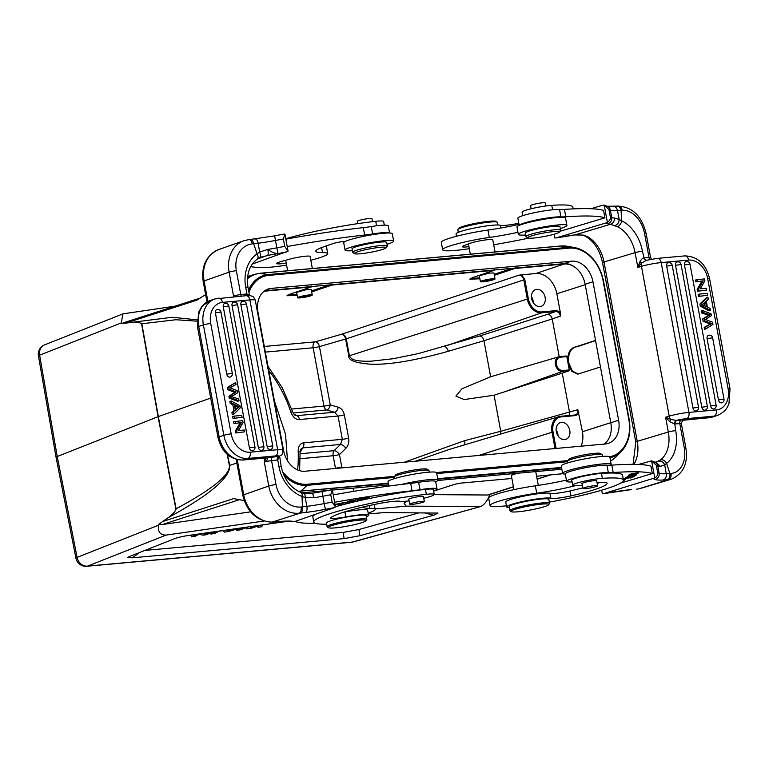 <?xml version="1.0" encoding="UTF-8"?>
<svg xmlns="http://www.w3.org/2000/svg" width="769" height="769" viewBox="0 0 769 769"><rect width="100%" height="100%" fill="white"/><g stroke="black" fill="none" stroke-linecap="round" stroke-linejoin="round"><path stroke-width="1.15" d="M559.861 231.334L604.934 217.819L603.559 210.427A151.262 16.601 169.5 0 0 564.427 209.389A25.214 2.768 -10.5 0 1 559.553 209.476A22.186 2.432 169.5 0 0 554.882 209.581A22.186 2.432 169.5 0 0 530.985 213.455A22.186 2.432 169.5 0 0 517.873 218.175L519.21 225.384M519.017 224.375A45.381 4.979 -10.5 0 1 487.95 230.075A35.297 3.874 169.5 0 0 441.291 242.389L442.656 249.781A35.297 3.874 -10.5 0 1 489.324 237.467A45.381 4.979 169.5 0 0 517.931 232.305M607.366 222.193C609.75 220.722 610.721 218.934 610.288 216.848L608.913 209.466L604.203 205.131L607.366 222.193L605.885 222.991A151.262 16.601 -10.5 0 1 607.539 223.683A5.296 5.21 -61.8 0 0 611.72 217.473A35.038 3.845 169.5 0 0 614.268 217.983L619.199 219.425L617.507 210.61C616.661 207.534 614.998 206.179 612.518 206.544M555.824 237.977L574.895 234.939A5.296 2.182 -97.6 0 0 575.154 234.862A50.418 5.537 169.5 0 0 556.381 237.842L605.885 222.991M554.949 238.054L554.238 234.199M617.113 206.198A5.296 3.739 85.8 0 1 621.083 210.389L617.507 210.61A35.038 3.845 -10.5 0 1 610.355 210.081A5.296 5.21 118.2 0 0 607.712 206.448L604.203 205.131L602.598 205.256L591.015 208.726M574.895 234.939L583.258 235.103L575.154 234.862L610.471 224.269L617.401 226.701A5.296 3.191 115.5 0 0 621.64 220.761L619.199 219.425C618.968 222.616 617.555 224.673 614.96 225.586M582.2 235.218L587.756 236.775L583.258 235.103M607.539 223.683A40.334 4.422 169.5 0 0 610.471 224.269C613.306 223.27 614.575 221.174 614.268 217.983M646.21 260.316A3.028 2.134 85.8 0 1 644.028 257.913L649.017 257.548L644.585 233.651A25.214 17.629 -106.7 0 0 622.227 210.312L621.083 210.389L621.64 220.761A35.297 24.675 73.3 0 1 642.451 251.28L644.028 257.913M657.418 258.384A5.296 3.403 84.8 0 1 661.186 262.594L688.62 260.105A5.296 3.403 -95.2 0 0 684.852 255.894L657.418 258.384L646.047 260.355L643.682 257.951C642.711 257.98 641.49 259.163 640.029 261.498L637.828 267.429L635.088 252.645A30.001 20.974 73.3 0 0 617.401 226.701M646.383 260.287L641.692 262.988L640.029 261.498M641.692 262.988L637.828 267.429L641.452 266.343A5.296 3.701 -106.7 0 1 641.692 262.988M686.246 419.816L683.439 420.268L681.44 422.421L681.372 423.738A5.296 0.577 169.5 0 0 679.796 423.613A3.028 2.134 85.8 0 1 681.324 420.037A8.315 0.913 169.5 0 1 683.795 420.201L709.364 417.663A25.464 19.302 72.1 0 0 712.565 417.009L717.256 415.491A25.464 19.302 -107.9 0 1 714.055 416.144L709.364 417.663A5.296 3.403 -95.2 0 1 708.883 417.759L686.755 419.759M676.057 420.412L670.683 419.374L669.712 421.652L674.461 423.988L676.326 420.393A3.028 2.134 -94.2 0 0 674.807 423.979L675.691 430.65A35.297 24.675 73.3 0 1 666.608 463.361L664.724 464.899L666.242 473.752L669.857 473.531A5.296 3.739 85.8 0 1 667.184 479.789L663.205 480.039C665.57 479.049 666.588 476.953 666.242 473.752A35.038 3.845 169.5 0 1 659.12 473.223A5.296 5.21 118.2 0 1 654.938 479.433A40.334 4.422 169.5 0 0 663.205 480.039M636.694 489.142L638.587 488.892A5.296 3.778 79.7 0 0 638.876 488.824L668.328 479.712A5.296 3.739 -94.2 0 0 671.001 473.444A25.214 17.629 -106.7 0 0 684.227 447.51A5.296 0.577 -10.5 0 1 685.804 447.635C688.303 463.092 683.564 473.589 671.568 479.116A30.5 21.33 -106.7 0 1 668.328 479.712L667.184 479.789M671.001 473.444L669.857 473.531L666.608 463.361A5.296 3.662 52.7 0 0 660.609 459.814L656.197 462.15M656.553 462.063L655.928 462.169L660.302 466.341L664.724 464.899C663.32 461.909 661.292 460.66 658.62 461.15M654.861 462.073L660.302 466.341A35.038 3.845 -10.5 0 1 657.755 465.831A156.559 17.178 169.5 0 0 656.313 465.207L657.687 472.599C658.12 474.684 657.149 476.463 654.765 477.943L603.79 493.592L602.348 493.804L601.675 490.17M631.503 489.545A50.418 5.537 169.5 0 0 603.79 493.592L602.348 493.804M638.414 464.476L651.603 460.871L654.765 477.943M657.687 472.599A156.559 17.178 -10.5 0 1 659.12 473.223L657.755 465.831A5.296 5.21 -61.8 0 0 655.111 462.198A5.296 5.21 -61.8 0 0 655.101 462.198L651.603 460.871L656.313 465.207M620.679 483.057L652.333 473.569L650.959 466.177A151.262 16.601 169.5 0 0 611.826 465.139A25.214 2.768 -10.5 0 1 606.952 465.226A22.186 2.432 169.5 0 0 602.281 465.322A22.186 2.432 169.5 0 0 578.384 469.205A22.186 2.432 169.5 0 0 565.273 473.925L566.647 481.317A22.186 2.432 -10.5 0 1 579.749 476.597A22.186 2.432 -10.5 0 1 603.646 472.714A22.186 2.432 -10.5 0 1 608.317 472.618A25.214 2.768 169.5 0 0 613.201 472.531A151.262 16.601 -10.5 0 1 652.333 473.569M566.417 480.116A45.381 4.979 -10.5 0 1 535.349 485.816A35.297 3.874 169.5 0 0 488.69 498.139L490.055 505.531A35.297 3.874 -10.5 0 1 536.724 493.208A45.381 4.979 169.5 0 0 575.318 485.72M506.444 505.791A35.297 3.874 -10.5 0 1 500.59 506.348A35.297 3.874 -10.5 0 1 490.055 505.531M572.059 481.903A22.186 2.432 -10.5 0 1 566.647 481.317M623.39 480.635L625.755 478.962L623.351 479.654M623.226 479L625.389 478.135L628.215 477.741L626.697 478.462L631.743 477.261L630.109 478.03L631.089 477.885L633.079 476.943L623.198 478.847M633.771 475.617L633.791 475.732C638.405 474.492 637.29 474.425 630.426 475.53C625.86 476.761 626.985 476.818 633.791 475.732L636.684 474.819M630.426 475.53L627.504 476.453M629.023 475.107L628.475 475.732L629.523 475.559L637.895 473.598L629.023 475.107M627.927 476.847C624.764 477.712 625.072 477.876 628.84 477.338C630.782 476.472 636.982 475.521 631.512 476.838L631.32 476.972C637.655 475.982 633.618 475.329 629.177 477.107L626.697 477.472L629.59 476.549L625.639 477.636M633.771 475.973L631.512 476.838M631.32 476.972L634.838 475.992M599.234 482.711A57.483 6.306 -10.5 0 1 597.167 483.48M582.844 487.825A57.483 6.306 -10.5 0 1 569.935 490.978A15.13 1.663 -10.5 0 1 549.979 493.371A22.686 2.49 169.5 0 0 534.474 494.246A22.686 2.49 169.5 0 0 512.029 499.023A22.686 2.49 169.5 0 0 505.733 501.984L506.646 506.915A22.686 2.49 -10.5 0 1 512.942 503.945A22.686 2.49 -10.5 0 1 535.387 499.177A22.686 2.49 -10.5 0 1 550.892 498.293A15.13 1.663 169.5 0 0 570.848 495.909A57.483 6.306 169.5 0 0 591.13 490.68A57.483 6.306 169.5 0 0 607.077 483.163A57.483 6.306 169.5 0 0 607.001 482.961A20.167 2.211 169.5 0 0 597.071 482.942M623.438 480.125L622.525 475.204A74.112 8.132 169.5 0 0 601.445 473.406A17.649 1.932 169.5 0 0 576.654 477.962A17.649 1.932 169.5 0 0 571.761 480.269L572.674 485.191A17.649 1.932 -10.5 0 1 577.567 482.884A17.649 1.932 -10.5 0 1 602.358 478.337A74.112 8.132 -10.5 0 1 623.438 480.125A74.112 8.132 -10.5 0 1 602.877 489.824A74.112 8.132 -10.5 0 1 549.354 502.128M630.638 474.521C625.63 474.906 642.153 471.849 635.386 473.742L635.617 473.819C639.683 472.781 639.116 472.637 633.916 473.377C628.446 474.483 627.792 474.858 631.974 474.483L630.071 474.204M637.27 472.897L635.386 473.742M635.598 473.704L638.328 472.973M629.109 474.656L631.945 474.367M624.13 480.548L623.938 479.481M629.109 476.328L635.136 474.934L628.465 476.011M635.107 474.79L635.617 474.742M629.523 475.559L629.427 475.04M582.354 485.152A17.649 1.932 -10.5 0 1 572.674 485.191M513.961 489.642L511.375 475.713A12.352 1.355 -10.5 0 1 511.423 475.55A12.352 1.355 -10.5 0 1 514.807 474.098A12.352 1.355 -10.5 0 1 518.229 473.185M511.423 475.55L512.231 474.396A11.343 1.25 -10.5 0 1 513.711 473.598M548.682 504.714L549.489 503.551A20.167 2.211 169.5 0 0 549.566 503.291L548.835 499.35A20.167 2.211 169.5 0 0 536.272 499.6A20.167 2.211 169.5 0 0 514.769 504.06A20.167 2.211 169.5 0 0 509.174 506.704L509.905 510.645A20.167 2.211 169.5 0 0 510.068 510.856L511.241 511.654A19.158 2.105 169.5 0 0 523.997 511.068A19.158 2.105 169.5 0 0 543.443 506.963A19.158 2.105 169.5 0 0 548.682 504.714A19.158 2.105 169.5 0 0 537.781 504.57A19.158 2.105 169.5 0 0 516.393 508.934A19.158 2.105 169.5 0 0 511.241 511.654M549.566 503.291A20.167 2.211 169.5 0 0 537.002 503.541A20.167 2.211 169.5 0 0 515.499 508.001A20.167 2.211 169.5 0 0 509.905 510.645M433.61 491.122L455.142 484.172L460.381 483.153L511.894 478.481M536.608 476.242L562.86 473.694M525.919 451.192A7.44 0.817 169.5 0 0 522.17 451.528M604.069 444.098A22.686 17.197 72.1 0 0 610.797 422.758L585.132 284.28A22.686 17.197 72.1 0 0 563.715 263.68L264.68 290.807M605.424 443.973L305.033 471.224A22.686 17.197 -107.9 0 1 283.617 450.624L257.951 312.147A22.686 17.197 -107.9 0 1 268.294 288.99A22.686 17.197 -107.9 0 1 271.149 288.404L571.54 261.162A22.686 17.197 -107.9 0 1 592.957 281.762L618.622 420.23A22.686 17.197 -107.9 0 1 608.279 443.396A22.686 17.197 -107.9 0 1 605.424 443.973M561.841 469.234L437.83 480.481M388.595 484.941L332.352 490.045M328.132 490.43L301.9 492.814M247.628 276.609A40.844 30.962 -107.9 0 1 248.647 276.254L254.404 274.398A40.844 30.962 -107.9 0 1 254.404 274.398A40.844 30.962 -107.9 0 1 254.635 274.322M495.034 251.934L492.794 239.851A12.352 1.355 169.5 0 0 485.287 239.976A12.352 1.355 169.5 0 0 472.214 242.658A12.602 1.384 169.5 0 0 469.138 243.638L463.87 245.686A12.602 1.384 169.5 0 0 462.332 246.676A12.602 1.384 169.5 0 0 466.091 246.964A12.602 1.384 169.5 0 0 468.927 246.676M528.591 238.169A115.965 12.727 -10.5 0 1 493.708 244.782M469.301 248.675A115.965 12.727 -10.5 0 1 465.408 249.233A35.297 3.874 -10.5 0 1 453.191 250.598A35.297 3.874 -10.5 0 1 442.656 249.781M519.286 225.346A22.186 2.432 -10.5 0 1 539.732 219.3A22.186 2.432 -10.5 0 1 556.247 216.973A22.186 2.432 -10.5 0 1 560.918 216.868A25.214 2.768 169.5 0 0 565.801 216.781A151.262 16.601 -10.5 0 1 604.934 217.819M566.897 225.404L565.532 218.012A24.704 2.711 169.5 0 0 558.159 217.435A24.704 2.711 169.5 0 0 531.552 221.76A24.704 2.711 169.5 0 0 516.951 227.018L518.316 234.41A24.704 2.711 -10.5 0 1 532.917 229.152A24.704 2.711 -10.5 0 1 559.534 224.827A24.704 2.711 -10.5 0 1 566.897 225.404A24.704 2.711 -10.5 0 1 560.303 228.556M525.602 234.987A24.704 2.711 -10.5 0 1 518.316 234.41M560.601 230.133L559.957 226.692A17.649 1.932 169.5 0 0 535.733 229.354A17.649 1.932 169.5 0 0 525.256 233.122L525.9 236.573A17.649 1.932 -10.5 0 1 536.368 232.805A17.649 1.932 -10.5 0 1 560.601 230.133A17.649 1.932 -10.5 0 1 560.534 230.364L559.323 232.103A16.139 1.769 -10.5 0 1 549.806 235.333A16.139 1.769 -10.5 0 1 527.794 237.948A16.139 1.769 -10.5 0 1 537.233 234.334A16.139 1.769 -10.5 0 1 559.323 232.103M527.794 237.948L526.044 236.756A17.649 1.932 -10.5 0 1 525.9 236.573M573.165 208.889L572.838 207.13A74.112 8.132 169.5 0 0 551.758 205.342A17.649 1.932 169.5 0 0 526.967 209.889A17.649 1.932 169.5 0 0 522.074 212.206L522.718 215.685M518.806 223.231A15.13 1.663 -10.5 0 1 500.292 225.298A22.686 2.49 169.5 0 0 484.797 226.182A22.686 2.49 169.5 0 0 462.352 230.95A22.686 2.49 169.5 0 0 456.055 233.92L456.488 236.266M545.74 205.996L545.173 202.92A7.44 0.817 169.5 0 0 544.577 202.718A7.44 0.817 169.5 0 0 536.31 203.756A7.44 0.817 169.5 0 0 530.552 205.631L531.129 208.774M458.324 232.334L457.843 229.768A20.167 2.211 -10.5 0 1 457.92 229.498A20.167 2.211 -10.5 0 1 463.438 227.124A20.167 2.211 -10.5 0 1 483.912 222.808A20.167 2.211 -10.5 0 1 497.341 222.193A20.167 2.211 -10.5 0 1 497.505 222.414L497.985 224.99M457.92 229.498L458.728 228.345A19.158 2.105 -10.5 0 1 463.967 226.086A19.158 2.105 -10.5 0 1 483.413 221.991A19.158 2.105 -10.5 0 1 496.178 221.405L497.341 222.193M310.993 295.729A7.44 0.817 -10.5 0 1 302.861 297.545A7.44 0.817 -10.5 0 1 297.622 297.728A7.44 0.817 -10.5 0 1 298.881 297.017A7.44 0.817 -10.5 0 1 307.014 295.2A7.44 0.817 -10.5 0 1 312.252 295.017A7.44 0.817 -10.5 0 1 310.993 295.729M312.252 295.017L311.234 289.557L306.072 289.711L296.623 292.355L297.622 297.728M312.339 268.506L310.099 256.423A12.352 1.355 169.5 0 0 303.236 256.471A12.352 1.355 169.5 0 0 290.605 258.922A12.602 1.384 169.5 0 0 289.134 259.316L280.848 261.633A12.602 1.384 169.5 0 0 276.494 263.527A12.602 1.384 169.5 0 0 281.935 263.671A12.602 1.384 169.5 0 0 286.203 263.094M287.222 246.522A151.262 16.601 -10.5 0 1 364.66 235.026A25.214 2.768 169.5 0 0 372.619 233.949A22.186 2.432 -10.5 0 1 380.059 232.949A22.186 2.432 -10.5 0 1 389.508 233.007M345.262 241.418A7.565 0.827 169.5 0 0 332.708 243.667L323.48 246.907A45.381 4.979 169.5 0 0 315.799 251.252A45.381 4.979 169.5 0 0 322.528 252.597A35.297 3.874 -10.5 0 1 327.757 253.635A35.297 3.874 -10.5 0 1 310.791 260.201M286.577 265.122A35.297 3.874 -10.5 0 1 273.572 266.891A35.297 3.874 -10.5 0 1 263.575 267.545A115.965 12.727 -10.5 0 1 250.732 266.603M259.787 257.702L267.689 255.366C268.304 254.501 268.352 252.52 267.833 249.416A35.038 3.845 169.5 0 0 276.792 247.858A156.559 17.178 -10.5 0 1 284.722 246.388L283.357 238.996L284.914 234.093L283.607 234.189L284.914 234.093L288.077 251.155L252.328 264.046M283.357 238.996A156.559 17.178 169.5 0 0 275.427 240.466L278.003 253.578A151.262 16.601 -10.5 0 1 286.895 251.924M284.722 246.388L288.077 251.155M257.673 258.874L267.689 255.366A40.334 4.422 169.5 0 0 278.003 253.578C274.783 253.462 271.399 252.078 267.833 249.416L259.634 252.069L258.173 243.206L253.635 243.725A5.296 3.038 -96.1 0 0 250.185 239.476L274.716 235.833M257.221 259.172A5.296 3.018 -124.9 0 0 257.086 253.828L259.634 252.069C260.883 255.116 260.845 257.038 259.499 257.836L262.056 256.769M254.76 239.005C256.298 238.726 257.442 240.13 258.173 243.206A35.038 3.845 -10.5 0 0 275.427 240.466L274.696 235.804L283.992 234.084M247.195 295.613A3.028 1.74 83.9 0 1 246.541 293.969L247.522 295.594M236.842 296.536L233.555 296.065L233.949 296.796M265.632 458.064L242.706 460.045A5.296 3.403 84.8 0 0 243.187 459.949L247.878 458.43L275.321 455.94A9.584 1.048 -10.5 0 1 278.445 456.488A3.028 1.74 -96.1 0 0 277.321 460.035L271.563 460.641L275.994 484.547A25.214 20.455 -109.3 0 0 301.083 507.002L302.4 506.867A5.296 3.038 -96.1 0 1 300.439 513.058L272.168 522.093A5.296 2.989 -90.8 0 1 271.62 522.189L279.368 521.545M265.122 457.901L266.853 458.016A8.315 0.913 169.5 0 1 272.687 457.103L278.676 456.469L277.321 460.035M279.378 456.719L277.715 459.977L278.955 466.639A5.296 0.577 -10.5 0 1 281.233 466.706L279.628 456.161M278.676 456.469L279.532 456.219C281.3 454.219 282.175 456.969 283.04 449.98A14.871 1.634 -10.5 0 0 277.647 449.711L249.877 299.91A5.296 3.403 -95.2 0 0 246.118 295.7L250.867 295.767C252.54 296.796 252.617 294.854 255.27 300.179A14.871 1.634 169.5 0 0 249.877 299.91L222.443 302.4A20.167 15.293 -107.9 0 0 210.716 323.499L231.171 433.879A20.167 15.293 -107.9 0 0 250.213 452.201L277.647 449.711A5.296 3.403 -95.2 0 1 275.321 455.94M264.469 458.074L264.334 462.121L266.718 460.323L264.642 459.516L263.69 458.141M210.716 323.499A5.296 0.577 169.5 0 0 203.391 324.931L198.69 326.441A5.296 0.577 169.5 0 0 198.421 326.537A5.296 0.577 169.5 0 0 197.527 327.046L217.983 437.426A5.296 0.577 -10.5 0 1 218.877 436.917A5.296 0.577 -10.5 0 1 219.155 436.821L223.846 435.312L203.391 324.931A25.464 19.302 -107.9 0 1 214.993 298.93L210.302 300.448A25.464 19.302 72.1 0 0 201.132 308.311A25.464 19.302 72.1 0 0 198.69 326.441L219.155 436.821A25.464 19.302 72.1 0 0 243.187 459.949L264.921 458.026M267.074 458.036L267.333 459.824L266.718 460.323M278.955 466.639A35.297 28.636 70.7 0 0 302.044 496.428L305.168 497.543L306.898 506.348C307.34 509.559 306.86 511.606 305.447 512.49A40.334 4.422 169.5 0 0 325.402 509.328A151.262 16.601 -10.5 0 1 334.304 507.675L294.402 521.651L291.538 521.459C291.759 521.603 291.653 520.776 279.349 521.545L273.639 522.074M325.402 509.328L324.191 503.608A35.038 3.845 169.5 0 1 306.898 506.348L302.4 506.867L302.044 496.428A5.296 2.557 -69.1 0 0 301.044 492.516M281.233 466.706C284.184 479.51 290.778 488.104 301.015 492.506L303.832 493.285L311.935 493.323L322.096 491.554L322.826 496.216A35.038 3.845 -10.5 0 1 313.867 497.774L305.168 497.543C305.264 494.4 304.591 493.016 303.159 493.4M313.867 497.774C313.214 494.688 312.531 493.227 311.801 493.371L311.926 493.323M335.476 506.906L332.314 489.843L331.016 489.94L332.314 489.843L330.757 494.746L332.121 502.138L335.476 506.906L334.304 507.675M334.621 502.272A151.262 16.601 -10.5 0 1 412.059 490.776A25.214 2.768 169.5 0 0 420.018 489.699A22.186 2.432 -10.5 0 1 427.458 488.7A22.186 2.432 -10.5 0 1 437.032 488.949A22.186 2.432 -10.5 0 1 433.581 490.958M363.199 506.963A45.381 4.979 169.5 0 0 363.199 507.002A45.381 4.979 169.5 0 0 369.927 508.338A35.297 3.874 -10.5 0 1 375.157 509.386A35.297 3.874 -10.5 0 1 368.178 513.106M315.021 523.151A35.297 3.874 -10.5 0 1 310.974 523.295A115.965 12.727 -10.5 0 1 295.19 521.382M353.538 500.331C348.069 501.128 346.742 501.628 349.559 501.84C354.97 501.052 356.297 500.552 353.538 500.331L355.422 500.475M347.703 501.686L349.53 501.648M345.377 503.128L349.549 502.109L342.07 502.782L345.329 502.878M357.133 499.994L357.172 500.186C361.065 499.61 362.487 499.196 361.42 498.956L356.287 499.735L360.69 498.802C358.248 498.562 350.51 501.148 359.988 499.283L357.172 500.186L362.247 499.023M356.182 499.494L359.767 498.821M360.69 498.802C358.248 498.562 350.51 501.148 359.988 499.283L360.805 499.408M363.872 498.87L369.36 497.716L364.602 498.6L367.976 497.533L363.035 498.129L367.14 497.149L361.824 498.264L363.872 498.87L363.766 498.293M341.032 503.349C336.611 503.945 335.121 504.416 336.553 504.752C340.465 504.493 342.647 504.003 343.109 503.311L342.349 503.695C341.398 504.637 331.737 504.877 340.35 503.56L335.572 504.608M336.524 504.166L340.321 503.416M326.642 524.179A74.112 8.132 -10.5 0 1 313.771 522.007A74.112 8.132 -10.5 0 1 326.316 514.903A74.112 8.132 -10.5 0 1 426.334 494.304A17.649 1.932 -10.5 0 1 434.235 494.467L433.322 489.545A17.649 1.932 169.5 0 0 432.649 489.161A17.649 1.932 169.5 0 0 425.42 489.372A74.112 8.132 169.5 0 0 335.457 506.79M315.328 514.326A74.112 8.132 169.5 0 0 312.858 517.085L313.771 522.007M409.118 500.869A17.649 1.932 -10.5 0 1 400.207 501.282A20.167 2.211 169.5 0 0 378.175 503.714A57.483 6.306 169.5 0 0 339.86 513.471A57.483 6.306 169.5 0 0 330.862 517.681A15.13 1.663 169.5 0 0 330.67 518.018A15.13 1.663 169.5 0 0 345.829 516.903A22.686 2.49 -10.5 0 1 368.572 515.22L367.659 510.289A22.686 2.49 169.5 0 0 354.557 510.433A22.686 2.49 169.5 0 0 344.916 511.971A15.13 1.663 -10.5 0 1 343.733 512.183M437.032 488.949L435.658 481.557A22.186 2.432 169.5 0 0 435.437 481.288A22.186 2.432 169.5 0 0 426.093 481.307A22.186 2.432 169.5 0 0 418.644 482.307A25.214 2.768 -10.5 0 1 410.694 483.384A151.262 16.601 169.5 0 0 333.246 494.88M434.235 494.467A17.649 1.932 -10.5 0 1 431.246 496.159A17.649 1.932 -10.5 0 1 423.757 498.235M368.572 515.22A22.686 2.49 -10.5 0 1 366.304 516.797M408.848 499.417A7.565 0.827 -10.5 0 1 408.695 499.292A7.565 0.827 -10.5 0 1 409.973 498.572A7.565 0.827 -10.5 0 1 418.24 496.716A7.565 0.827 -10.5 0 1 423.565 496.534A7.565 0.827 -10.5 0 1 423.469 496.707M365.9 520.786L366.698 519.633A20.167 2.211 169.5 0 0 366.775 519.373L366.092 515.672A20.167 2.211 169.5 0 0 351.894 516.162A20.167 2.211 169.5 0 0 329.843 521.094A20.167 2.211 169.5 0 0 326.431 523.026L327.113 526.727A20.167 2.211 169.5 0 0 327.286 526.938L328.45 527.726A19.158 2.105 169.5 0 0 342.791 526.909A19.158 2.105 169.5 0 0 362.728 522.382A19.158 2.105 169.5 0 0 365.9 520.786A19.158 2.105 169.5 0 0 353.471 520.863A19.158 2.105 169.5 0 0 331.535 525.688A19.158 2.105 169.5 0 0 328.45 527.726M415.568 503.926A7.44 0.817 -10.5 0 1 409.733 504.195A7.44 0.817 -10.5 0 1 418.519 501.763A7.44 0.817 -10.5 0 1 424.353 501.494A7.44 0.817 -10.5 0 1 415.568 503.926M366.775 519.373A20.167 2.211 169.5 0 0 352.577 519.863A20.167 2.211 169.5 0 0 330.526 524.785A20.167 2.211 169.5 0 0 327.113 526.727M401.553 484.441A24.704 2.711 -10.5 0 1 427.295 479.837A24.704 2.711 -10.5 0 1 437.955 480.106A24.704 2.711 -10.5 0 1 435.696 481.74M437.955 480.106L436.59 472.714A24.704 2.711 169.5 0 0 425.92 472.445A24.704 2.711 169.5 0 0 400.687 476.924A24.704 2.711 169.5 0 0 387.999 481.721L388.806 486.066M429.304 472.137L429.006 470.551A17.649 1.932 169.5 0 0 428.862 470.368A17.649 1.932 169.5 0 0 412.28 471.685A17.649 1.932 169.5 0 0 394.651 476.482A17.649 1.932 169.5 0 0 394.372 476.761A17.649 1.932 169.5 0 0 394.305 476.991L394.593 478.568M428.862 470.368L427.112 469.177A16.139 1.769 169.5 0 0 411.953 470.388A16.139 1.769 169.5 0 0 395.833 474.771A16.139 1.769 169.5 0 0 395.574 475.021L394.372 476.761M354.317 500.773C351.375 501.619 349.539 501.821 348.809 501.378C351.673 500.552 353.509 500.35 354.317 500.773L354.336 500.302M249.271 295.575L246.945 293.941L245.705 287.279A35.297 28.636 70.7 0 1 257.086 253.828L253.635 243.725L252.309 243.869A5.296 3.038 83.9 0 0 248.829 239.62L243.869 240.735L218.829 249.512A30.5 24.743 70.7 0 0 204.083 280.935L207.88 301.438M239.995 423.017L235.333 431.044L235.698 432.976L244.792 431.822L244.465 430.015L238.419 430.563L243.071 422.546L242.716 420.614L233.613 421.758L233.949 423.565L241.408 422.566L233.949 423.565M244.792 431.822L235.698 432.976M229.854 401.447L230.219 403.437L232.844 404.792L233.939 410.742L231.921 412.617L232.315 414.76L233.728 414.299L240.341 407.781L239.966 405.753L231.258 400.985L229.854 401.447M242.11 417.317L241.754 415.423L234.064 416.125L232.661 416.577L233.007 418.461L242.11 417.317L233.007 418.461M253.53 450.365A3.268 2.48 72.1 0 1 253.126 450.624A3.268 2.48 72.1 0 1 253.02 450.672A3.268 2.48 72.1 0 1 252.52 450.788A3.268 2.48 -107.9 0 1 249.406 447.827L223.26 306.764A3.268 2.48 -107.9 0 1 224.971 303.371A3.268 2.48 -107.9 0 1 225.163 303.351M271.294 449.202A3.268 2.48 -107.9 0 1 270.88 449.452A3.268 2.48 -107.9 0 1 270.265 449.615A3.268 2.48 -107.9 0 1 267.179 446.654L240.88 304.735A3.268 2.48 -107.9 0 1 242.581 301.342A3.268 2.48 -107.9 0 1 242.773 301.313M262.45 450A3.268 2.48 -107.9 0 1 262.037 450.259A3.268 2.48 -107.9 0 1 261.412 450.423A3.268 2.48 -107.9 0 1 258.336 447.452L232.027 305.533A3.268 2.48 -107.9 0 1 233.738 302.14A3.268 2.48 -107.9 0 1 233.93 302.121M230.873 376.704A3.268 2.48 -107.9 0 1 230.46 376.964A3.268 2.48 -107.9 0 1 229.844 377.127A3.268 2.48 -107.9 0 1 226.759 374.157L215.397 312.868A3.268 2.48 -107.9 0 1 217.098 309.474A3.268 2.48 -107.9 0 1 217.3 309.446M235.66 382.539L227.259 387.47L227.662 389.652L234.756 392.373L228.893 396.266L229.229 398.082L237.64 401.293L239.053 400.832L230.633 397.631L230.296 395.814L236.16 391.921L229.075 389.201L228.672 387.018L235.66 382.539L236.016 384.471L229.921 387.836L237.15 390.585L237.573 392.853L231.536 396.602L238.698 398.948L239.053 400.832M235.026 421.306L235.362 423.113M241.408 422.566L236.746 430.582L235.333 431.044M236.746 430.582L237.102 432.514M230.219 403.437L231.632 402.985L234.247 404.34L232.844 404.792M231.258 400.985L231.632 402.985M233.939 410.742L235.352 410.29L231.921 412.617M234.247 404.34L235.352 410.29M233.334 412.155L233.728 414.299M236.073 409.627L239.332 406.801L235.179 404.811L236.073 409.627M235.429 406.147L237.929 407.253L235.939 408.925M237.929 407.253L239.332 406.801M234.064 416.125L234.41 418.009M227.662 389.652L229.075 389.201M236.16 391.921L234.756 392.373M230.296 395.814L228.893 396.266M229.229 398.082L230.633 397.631M228.672 387.018L227.259 387.47M327.757 253.635L326.383 246.243A35.297 3.874 169.5 0 0 326.2 245.945M389.595 233.007L388.258 225.807A22.186 2.432 169.5 0 0 378.694 225.557A22.186 2.432 169.5 0 0 371.244 226.557A25.214 2.768 -10.5 0 1 363.295 227.634A151.262 16.601 169.5 0 0 285.847 239.13M384.317 225.163L383.635 221.472A17.649 1.932 169.5 0 0 375.733 221.309A74.112 8.132 169.5 0 0 285.77 238.726M372.494 221.674L371.936 218.636A7.44 0.817 169.5 0 0 370.735 218.415A7.44 0.817 169.5 0 0 362.449 219.598A7.44 0.817 169.5 0 0 357.306 221.347L357.729 223.644M393.661 241.12L392.296 233.728A24.704 2.711 169.5 0 0 381.635 233.449A24.704 2.711 169.5 0 0 356.403 237.929A24.704 2.711 169.5 0 0 343.705 242.725L345.079 250.117A24.704 2.711 -10.5 0 1 357.768 245.321A24.704 2.711 -10.5 0 1 383 240.841A24.704 2.711 -10.5 0 1 393.661 241.12A24.704 2.711 -10.5 0 1 387.067 244.273M352.365 250.704A24.704 2.711 -10.5 0 1 345.079 250.117M387.365 245.849L386.72 242.398A17.649 1.932 169.5 0 0 377.444 242.398A17.649 1.932 169.5 0 0 359.834 245.715A17.649 1.932 169.5 0 0 352.019 248.839L352.654 252.28A17.649 1.932 -10.5 0 1 360.469 249.166A17.649 1.932 -10.5 0 1 378.088 245.849A17.649 1.932 -10.5 0 1 387.365 245.849A17.649 1.932 -10.5 0 1 387.297 246.08L386.086 247.82A16.139 1.769 -10.5 0 1 379.002 250.454A16.139 1.769 -10.5 0 1 354.547 253.664A16.139 1.769 -10.5 0 1 361.565 250.636A16.139 1.769 -10.5 0 1 378.435 247.512A16.139 1.769 -10.5 0 1 386.086 247.82M354.547 253.664L352.798 252.472A17.649 1.932 -10.5 0 1 352.654 252.28M329.334 284.943L312.07 290.72L311.676 291.932M311.493 290.951L312.07 290.72M287.596 295.133L297.007 294.383M494.4 269.477L494.073 270.361L332.131 285.049L312.252 291.701M332.131 285.049L332.468 284.165M494.073 270.361L472.675 277.571L469.696 279.185L479.885 278.801M512.039 268.371L494.765 274.149L494.948 275.129L514.836 268.477L515.163 267.593M494.188 274.37L494.765 274.149M470.292 278.561L479.702 277.811M495.034 278.936L493.929 272.985L489.401 273.043L479.327 275.783L480.414 281.646A7.44 0.817 -10.5 0 1 482.471 280.675A7.44 0.817 -10.5 0 1 490.401 279.032A7.44 0.817 -10.5 0 1 495.034 278.936A7.44 0.817 -10.5 0 1 492.977 279.906A7.44 0.817 -10.5 0 1 485.047 281.55A7.44 0.817 -10.5 0 1 480.414 281.646M484.345 280.541A4.787 0.529 169.5 0 0 483.019 281.166A4.787 0.529 169.5 0 0 485.998 281.108A4.787 0.529 169.5 0 0 491.103 280.041A4.787 0.529 169.5 0 0 492.429 279.416A4.787 0.529 169.5 0 0 489.449 279.483A4.787 0.529 169.5 0 0 484.345 280.541M595.533 340.388L574.904 347.155C569.867 349.607 567.839 354.951 568.829 363.199L572.367 371.052L578.201 374.051M595.571 340.571L576.692 346.886M600.464 366.976L577.807 374.099L571.751 371.312L568.051 363.266L566.82 356.595L560.409 357.172A6.825 5.181 -107.9 0 0 556.439 364.323A6.825 5.181 -107.9 0 0 562.889 370.523L569.291 369.937L568.051 363.266C567.061 355.028 569.089 349.674 574.126 347.232L575.375 346.973M274.408 400.966L285.539 434.293L287.51 460.746M268.756 370.456A110.842 84.023 -107.9 0 1 290.913 412.213C292.97 417.298 295.825 419.739 299.458 419.528A5.047 3.239 84.8 0 0 296.824 415.644L295.286 415.375M300.65 449.259L302.794 447.866A5.047 3.239 84.8 0 0 303.774 442.819C300.141 443.309 298.276 446.183 298.18 451.422A110.842 84.023 -107.9 0 1 297.632 469.946M518.998 275.177L521.632 274.821L524.794 279.551L528.38 298.862L527.332 299.064L523.756 279.753C522.968 276.792 521.382 275.264 518.998 275.177L341.523 334.255L315.328 341.84A5.047 3.124 -106.1 0 1 319.452 346.608L330.257 404.936A5.047 3.076 -74.2 0 1 326.585 409.973A5.047 3.239 84.8 0 1 323.951 406.09A5.047 0.558 169.5 0 0 330.257 404.936L338.197 407.186C341.426 408.291 343.474 410.848 344.329 414.876L348.645 438.157C349.289 442.242 348.347 445.636 345.829 448.337A5.047 2.615 45.6 0 0 340.494 444.444L342.34 439.32L338.024 416.029L299.458 419.528M528.38 298.862A14.38 10.901 -107.9 0 0 541.953 311.926L556.064 310.638L558.563 311.291L560.447 313.175L556.852 293.777A22.282 16.889 -107.9 0 0 535.81 273.533L521.632 274.821M494.371 275.36L494.948 275.129M297.19 295.373L287 295.757L289.98 294.143L311.378 286.933L264.123 291.22M311.695 286.049L311.378 286.933M344.243 467.667L344.214 467.485A7.44 0.817 169.5 0 0 334.102 468.59M560.447 313.175L560.495 316.107C559.707 313.146 558.121 311.618 555.737 311.532L541.626 312.81L444.088 346.54A5.047 3.124 -106.5 0 1 448.221 351.308L483.961 340.715L490.641 376.772L461.919 388.806L455.911 396.131L464.178 399.553L494.063 395.218L500.744 431.284L464.774 440.608L404.417 462.207M560.495 316.107L552.219 318.943C551.421 315.982 549.873 314.444 547.576 314.329L479.635 336.005C481.74 336.178 483.182 337.745 483.961 340.715L552.219 318.943L559.207 356.681M566.215 356.009L566.82 356.595L566.215 356.009L559.938 356.576M569.291 369.937L568.964 370.831L562.562 371.408A7.584 5.748 -107.9 0 1 555.401 364.525A7.584 5.748 -107.9 0 1 558.967 356.749A7.584 5.748 -107.9 0 1 559.813 356.585A0.759 0.49 84.8 0 1 560.409 357.172M569.166 415.51L569.502 412.194L562.264 373.167L568.964 370.831M560.928 416.26L574.914 414.991C577.183 414.481 578.163 412.722 577.836 409.714L582.421 431.745A22.282 16.889 -107.9 0 1 581.008 446.193M578.826 412.357L577.692 414.51L575.51 415.577L561.399 416.865A14.38 10.901 -107.9 0 0 553.036 431.909L556.102 448.452M561.447 422.383A8.824 6.69 72.1 0 0 560.332 422.604A8.824 6.69 72.1 0 0 556.314 431.611A8.824 6.69 72.1 0 0 565.753 439.397A8.824 6.69 72.1 0 0 569.771 430.39A8.824 6.69 72.1 0 0 561.447 422.383M299.602 470.657L300.083 452.22A5.047 1.134 177.6 0 0 298.18 451.422M291.672 409.021L323.951 406.09L313.137 347.771A5.047 0.558 -10.5 0 0 319.452 346.608L345.637 339.023L348.77 355.932C348.251 360.344 355.691 363.112 371.1 364.227C389.585 364.833 415.289 360.526 448.221 351.308M479.635 336.005L418.076 353.653L393.113 358.729L371.667 361.132C365.967 361.478 357.864 361.007 355.893 360.257C352.836 359.863 350.674 358.364 349.395 355.749L527.332 299.064A15.14 11.477 -107.9 0 0 541.626 312.81A0.759 0.49 84.8 0 0 541.953 311.926M293.162 413.001L326.585 409.973L334.525 412.222A5.047 3.076 105.8 0 0 338.197 407.186M294.066 414.337L296.824 415.644L334.525 412.222L338.024 416.029A5.047 0.558 -10.5 0 0 344.329 414.876M290.913 412.213L292.566 411.626L282.175 387.634L267.997 366.342M531.648 298.564A8.824 6.69 72.1 0 0 541.088 306.35A8.824 6.69 72.1 0 0 545.115 297.343A8.824 6.69 72.1 0 0 535.676 289.557A8.824 6.69 72.1 0 0 531.648 298.564M531.475 296.872A8.824 6.69 -107.9 0 1 533.225 301.179A8.824 6.69 -107.9 0 1 533.407 302.871M562.264 373.167L494.063 395.218M500.657 434.072L500.744 431.284L577.836 409.714M575.51 415.577A0.759 0.49 -95.2 0 0 574.972 414.981L575.02 414.981M415.26 461.227L449.231 449.452L559.073 416.606A15.14 11.477 -107.9 0 1 560.803 416.269A0.759 0.49 84.8 0 1 561.399 416.865M464.774 440.608A5.047 3.143 -104.5 0 1 463.813 445.088M335.476 468.292L333.15 455.719A5.047 3.239 84.8 0 1 334.131 450.672A5.047 2.615 -134.4 0 1 339.456 454.566A5.047 0.558 -10.5 0 1 333.15 455.719L300.198 458.709M556.131 429.919A8.824 6.69 -107.9 0 1 557.881 434.225A8.824 6.69 -107.9 0 1 558.063 435.917M197.056 319.846L172.266 317.261L121.685 323.643L121.204 322.942L122.982 313.858L175.082 306.168M126.597 322.826L196.912 300.15L205.621 294.585M121.685 323.643L123.521 322.788M56.07 457.315L75.939 558.188A10.084 1.125 -11.1 0 1 77.102 557.39L158.683 525.15L158.856 524.189L168.209 517.681C210.197 494.698 230.681 477.261 229.652 465.36L236.842 463.044M163.384 521.276L233.699 498.6L244.225 500.609M239.197 499.754L162.374 524.525L250.607 511.846M375.08 508.963L406.138 506.146L404.138 503.445L404.955 501.301M406.138 506.146L480.913 506.454C484.47 504.56 487.373 500.782 489.642 495.13L489.911 494.448M434.197 494.65L487.681 495.015L513.423 486.719M488.776 494.813L487.681 495.015M168.209 517.681C172.439 514.557 175.024 511.789 175.976 509.376L158.068 416.673L57.233 456.517L77.102 557.39A10.084 8.738 68.4 0 0 87.656 566.09A10.084 6.479 84.8 0 1 86.743 566.282L351.385 542.27A10.084 6.479 -95.2 0 0 352.298 542.087L480.913 506.454M158.683 525.15C157.626 531.696 160.077 535.013 166.037 535.118L264.007 521.036M288.836 521.132L189.443 535.32C182.82 536.281 177.822 537.425 174.448 538.733L129.154 556.641L127.654 557.362L132.258 557.823L344.137 538.608L359.911 535.705L433.649 515.22L438.07 513.067L384.413 512.577L368.332 513.923M162.374 524.525L158.856 524.189M210.696 398.082L158.068 416.673L141.583 323.787C139.948 322.422 136.757 321.942 132.008 322.365M122.492 314.069L44.679 344.82A10.084 8.738 68.4 0 0 39.623 355.182L57.233 456.517L56.06 457.286L38.45 355.922A10.084 1.086 170.1 0 1 39.623 355.182L121.204 322.942M141.583 323.787L175.851 319.741L197.008 321.163M175.976 509.376L176.12 508.78C212.504 489.209 230.258 474.771 229.373 465.456A5.047 0.529 -10.9 0 1 229.652 465.36L227.595 454.7M144.908 550.412L343.157 532.427L358.921 529.524L419.105 512.808M187.059 535.685A5.047 0.558 169.5 0 0 189.559 535.445L191.202 535.214M219.184 531.196L222.837 530.668M262.652 524.852A5.047 0.558 169.5 0 0 263.238 524.727M262.681 524.804L261.777 526.746L257.923 527.294L257.653 526.121M257.923 527.294L258.903 525.698L251.29 528.255L246.724 528.909L246.445 527.64M246.724 528.909L247.291 527.342L240.188 529.851L236.391 530.389L236.112 529.255M236.391 530.389L245.455 527.274M250.713 526.525L250.396 527.899L257.336 525.573M240.149 528.043L228.604 531.514L224.538 532.09L222.693 530.543M226.951 530.158L234.814 528.803M234.862 529.024L236.218 528.601M232.815 529.649L227.24 530.447L227.845 531.168L232.815 529.649M227.845 531.168L227.72 530.379M219.569 530.995L214.628 533.523L210.85 534.061L210.552 532.763M210.85 534.061L215.791 531.542M211.84 532.11L206.89 534.628L203.179 535.166L198.931 534.359L195.076 536.329L191.577 536.829L191.173 535.08M191.577 536.829L196.518 534.311M201.805 533.551L205.256 534.176L205.063 533.08M205.256 534.176L208.341 532.609M301.035 296.786A4.787 0.529 169.5 0 0 300.227 297.247A4.787 0.529 169.5 0 0 303.601 297.132A4.787 0.529 169.5 0 0 308.83 295.959A4.787 0.529 169.5 0 0 309.647 295.498A4.787 0.529 169.5 0 0 306.273 295.613A4.787 0.529 169.5 0 0 301.035 296.786M509.338 507.578A22.686 2.49 -10.5 0 1 506.646 506.915M582.085 483.701A7.565 0.827 -10.5 0 1 581.931 483.576A7.565 0.827 -10.5 0 1 584.036 482.596A7.565 0.827 -10.5 0 1 592.092 480.913A7.565 0.827 -10.5 0 1 596.811 480.827A7.565 0.827 -10.5 0 1 596.706 480.99M587.593 488.392A7.44 0.817 -10.5 0 1 582.969 488.488A7.44 0.817 -10.5 0 1 592.976 485.864A7.44 0.817 -10.5 0 1 597.6 485.777A7.44 0.817 -10.5 0 1 587.593 488.392M565.311 474.117A24.704 2.711 -10.5 0 1 562.61 473.396A24.704 2.711 -10.5 0 1 577.211 468.148A24.704 2.711 -10.5 0 1 603.828 463.822A24.704 2.711 -10.5 0 1 611.201 464.399A24.704 2.711 -10.5 0 1 610.538 465.207M611.201 464.399L609.827 457.007A24.704 2.711 169.5 0 0 602.454 456.43A24.704 2.711 169.5 0 0 575.837 460.756A24.704 2.711 169.5 0 0 561.245 466.004L562.61 473.396M602.54 456.421L602.242 454.844A17.649 1.932 169.5 0 0 602.098 454.652A17.649 1.932 169.5 0 0 587.026 455.709A17.649 1.932 169.5 0 0 568.762 460.285A17.649 1.932 169.5 0 0 567.609 461.044A17.649 1.932 169.5 0 0 567.541 461.275L567.839 462.851M602.098 454.652L600.349 453.46A16.139 1.769 169.5 0 0 586.574 454.431A16.139 1.769 169.5 0 0 569.867 458.612A16.139 1.769 169.5 0 0 568.82 459.304L567.609 461.044M642.451 251.28A5.296 0.577 169.5 0 0 635.088 252.645L604.011 261.969L637.251 441.339L668.328 432.015L665.589 417.231L669.712 421.652M681.324 420.037L676.326 420.393A9.584 1.048 -10.5 0 1 686.621 418.634A5.296 3.403 84.8 0 0 688.947 412.395A14.871 1.634 -10.5 0 0 669.213 416.144L665.589 417.231L670.683 419.374A5.296 3.701 -106.7 0 1 669.213 416.144L641.452 266.343A14.871 1.634 169.5 0 1 661.186 262.594L688.947 412.395L716.381 409.915A20.167 15.293 -107.9 0 0 728.118 388.806L707.653 278.426A20.167 15.293 -107.9 0 0 688.62 260.105M701.818 281.291L697.156 289.307L697.521 291.24L706.615 290.096L706.288 288.288L700.242 288.836L704.894 280.81L704.539 278.878L695.436 280.031L695.772 281.839L703.222 280.839L695.772 281.839M706.615 290.096L697.521 291.24M707.913 297.094L706.509 297.555L699.896 304.072L700.271 306.1L708.98 310.868L710.383 310.407L710.018 308.417L707.393 307.062L706.288 301.112L708.316 299.237L707.913 297.094L701.299 303.611L699.896 304.072M707.576 295.277L707.23 293.393L699.54 294.085L698.127 294.537L698.483 296.43L707.576 295.277L698.483 296.43M686.304 261.518A3.268 2.48 72.1 0 0 686.14 261.537A3.268 2.48 72.1 0 0 685.813 261.633A3.268 2.48 72.1 0 0 685.304 261.941A3.268 2.48 72.1 0 0 685.092 262.133A3.268 2.48 72.1 0 0 684.727 262.642A3.268 2.48 72.1 0 0 684.554 263.056A3.268 2.48 72.1 0 0 684.4 263.661A3.268 2.48 72.1 0 0 684.372 264.421A3.268 2.48 72.1 0 0 684.439 264.93L710.575 405.994A3.268 2.48 72.1 0 0 712.507 408.733A3.268 2.48 -107.9 0 0 713.661 408.964A3.268 2.48 -107.9 0 0 714.286 408.8A3.278 3.278 0 0 0 716.141 405.225L710.575 405.994M692.965 408.022L698.521 407.253A3.278 3.278 0 0 1 696.666 410.829A3.268 2.48 -107.9 0 1 696.051 410.992A3.268 2.48 -107.9 0 1 694.888 410.761A3.268 2.48 72.1 0 1 692.965 408.022L666.665 266.112A3.268 2.48 72.1 0 1 667.53 263.113A3.268 2.48 -107.9 0 1 668.367 262.719A3.268 2.48 -107.9 0 1 668.569 262.69M675.509 265.305L681.065 264.536A3.278 3.278 0 0 0 677.22 261.912A3.268 2.48 -107.9 0 0 676.384 262.306A3.268 2.48 72.1 0 0 675.509 265.305L701.809 407.224A3.268 2.48 72.1 0 0 703.741 409.964A3.268 2.48 -107.9 0 0 704.894 410.194A3.268 2.48 -107.9 0 0 705.519 410.031A3.278 3.278 0 0 0 707.374 406.455L701.809 407.224M707.086 338.6L712.642 337.831A3.278 3.278 0 0 0 708.787 335.207A3.268 2.48 -107.9 0 0 707.951 335.601A3.268 2.48 72.1 0 0 707.086 338.6L718.448 399.89A3.268 2.48 72.1 0 0 720.37 402.629A3.268 2.48 -107.9 0 0 721.533 402.86A3.268 2.48 -107.9 0 0 722.149 402.696A3.278 3.278 0 0 0 724.004 399.121L718.448 399.89M702.587 310.561L701.184 311.022L701.53 312.906L708.691 315.252L702.664 318.991L703.077 321.269L710.316 324.018L704.212 327.383L704.577 329.315L705.98 328.853L705.625 326.931L711.729 323.557L704.491 320.817L704.068 318.539L710.104 314.8L702.943 312.454L702.587 310.561L711.008 313.771L711.344 315.588L705.481 319.481L712.565 322.201L712.978 324.383L705.98 328.853M696.849 279.58L697.185 281.387M703.222 280.839L698.569 288.856L697.156 289.307M698.569 288.856L698.925 290.788M700.271 306.1L701.684 305.649L710.383 310.407M701.299 303.611L701.684 305.649M705.567 301.765L702.308 304.601L706.461 306.591L705.567 301.765M704.289 302.928L704.808 305.706M699.54 294.085L699.886 295.969M701.53 312.906L702.943 312.454M710.104 314.8L708.691 315.252M704.068 318.539L702.664 318.991M704.491 320.817L703.077 321.269M711.729 323.557L710.316 324.018M705.625 326.931L704.212 327.383M265.353 352.106L313.137 347.771A5.047 3.239 84.8 0 1 315.328 341.84L264.315 346.463M610.288 216.848A156.559 17.178 -10.5 0 1 611.72 217.473L610.355 210.081A156.559 17.178 169.5 0 0 608.913 209.466M587.756 236.775A30.001 20.974 -106.7 0 1 604.011 261.969A5.296 0.577 169.5 0 0 602.54 262.662L635.78 442.031A5.296 0.577 -10.5 0 1 637.251 441.339A30.001 20.974 -106.7 0 1 633.839 464.361M622.227 210.312A5.296 3.739 -94.2 0 0 618.218 206.111C632.618 207.053 641.932 216.272 646.171 233.776A5.296 0.577 169.5 0 0 644.585 233.651M650.036 259.48A3.028 2.134 85.8 0 1 649.017 257.548A5.296 0.577 -10.5 0 1 650.603 257.673L646.171 233.776M684.852 255.894C697.675 256.365 705.913 263.902 709.576 278.522A5.296 0.577 169.5 0 0 707.653 278.426M686.621 418.634L714.055 416.144A5.296 3.403 -95.2 0 0 716.381 409.915M728.118 388.806A5.296 0.577 -10.5 0 1 730.031 388.903L709.576 278.522M684.227 447.51L679.796 423.613L674.807 423.979M638.876 488.824A30.5 21.33 73.3 0 0 640.49 488.44L671.568 479.116M660.609 459.814A30.001 20.974 73.3 0 0 668.328 432.015A5.296 0.577 -10.5 0 1 675.691 430.65M653.294 478.741A151.262 16.601 -10.5 0 1 654.938 479.433M611.826 465.139L613.201 472.531M535.349 485.816L536.724 493.208M606.952 465.226L608.317 472.618M570.848 495.909L569.935 490.978M601.445 473.406L602.358 478.337M559.909 474.127L562.591 473.262M248.964 292.585A36.008 27.299 -107.9 0 1 268.737 275.389L569.127 248.137A36.008 27.299 -107.9 0 1 603.117 280.839L628.782 419.307A36.008 27.299 -107.9 0 1 609.644 456.748M567.906 460.612L436.484 472.541M394.67 476.328L307.446 484.239A36.008 27.299 -107.9 0 1 282.54 471.762M248.55 290.336A36.97 28.02 -107.9 0 1 268.131 274.591L568.522 247.339A36.97 28.02 -107.9 0 1 574.789 247.647L574.789 247.647A36.97 28.02 -107.9 0 1 603.405 280.829M247.435 278.762A40.594 30.77 -107.9 0 1 260.547 273.283L560.937 246.032L568.522 247.339L569.127 248.137M259.538 273.351L268.131 274.591L268.737 275.389M394.382 477.414L307.187 485.316A36.97 28.02 -107.9 0 1 283.799 475.04M388.268 483.172L300.919 491.093L307.187 485.316L307.446 484.239M567.618 461.698L436.744 473.569M629.08 419.384L629.08 419.384A36.97 28.02 -107.9 0 1 621.467 451.268A36.97 28.02 -107.9 0 1 621.458 451.268A36.97 28.02 -107.9 0 1 609.961 457.718M560.937 246.032L559.928 246.099L560.937 246.032A40.594 30.77 -107.9 0 1 567.82 246.368L560.39 246.013L259.999 273.255L254.395 274.398A40.844 30.962 -107.9 0 0 247.493 277.965M388.355 483.634L300.919 491.093A40.594 30.77 -107.9 0 1 298.132 491.189M561.514 467.456L437.696 478.693M567.82 246.368L574.789 247.647C589.602 251.569 599.166 262.642 603.482 280.858L629.148 419.326C631.282 432.495 628.725 443.136 621.467 451.268L616.555 456.382A40.594 30.77 -107.9 0 1 610.567 461.006M299.42 491.833L299.997 491.651A40.844 30.962 -107.9 0 1 299.16 491.708M561.601 467.917L437.782 479.154M487.95 230.075L489.324 237.467M559.553 209.476L560.918 216.868M564.427 209.389L565.801 216.781M552.584 209.774L551.758 205.342M500.802 228.018L500.292 225.298M248.425 239.717A5.296 3.038 83.9 0 1 248.829 239.62L250.156 239.486M236.352 270.678A5.296 0.577 169.5 0 0 229.124 272.159L233.555 296.065A5.296 0.577 -10.5 0 1 240.784 294.585L236.352 270.678A25.214 20.455 -109.3 0 1 252.309 243.869M241.37 296.123A3.028 1.74 -96.1 0 1 240.784 294.585L246.541 293.969M272.687 457.103A3.028 1.74 -96.1 0 0 271.563 460.641A5.296 0.577 169.5 0 0 267.66 461.265A5.296 0.577 169.5 0 0 264.334 462.121L268.766 486.027A5.296 0.577 -10.5 0 1 275.994 484.547M243.869 240.735A30.5 24.743 -109.3 0 0 229.124 272.159L204.083 280.935A5.296 0.577 169.5 0 0 203.189 281.444C201.122 265.891 206.332 255.25 218.829 249.512M237.208 459.679L243.715 494.794L268.766 486.027A30.5 24.743 -109.3 0 0 299.122 513.202A5.296 3.038 83.9 0 0 301.083 507.002M236.17 459.429L242.821 495.303A5.296 0.577 -10.5 0 1 243.715 494.794A30.5 24.743 70.7 0 0 272.168 522.093M300.439 513.058L305.447 512.49M322.115 491.583L331.391 489.834M294.402 521.651A50.418 5.537 169.5 0 0 279.897 521.44M330.757 494.746A156.559 17.178 169.5 0 0 322.826 496.216L324.191 503.608A156.559 17.178 -10.5 0 1 332.121 502.138M412.059 490.776L410.694 483.384M369.927 508.338L369.408 505.55M420.018 489.699L418.644 482.307M425.42 489.372L426.334 494.304M344.916 511.971L345.829 516.903M249.521 295.584L247.993 287.337A5.296 0.577 169.5 0 0 245.705 287.27M250.213 452.201A5.296 3.403 84.8 0 1 247.878 458.43A25.464 19.302 -107.9 0 1 223.846 435.312A5.296 0.577 -10.5 0 1 231.171 433.879M218.204 298.285A5.296 3.403 84.8 0 1 218.684 298.18A5.296 3.403 84.8 0 1 222.443 302.4M237.929 407.954L236.516 408.406M237.727 406.167L236.314 406.618M249.406 447.827L254.962 447.058L228.816 305.995L223.26 306.764M267.179 446.654L272.735 445.876L246.436 303.957L240.88 304.735M258.336 447.452L263.892 446.683L237.592 304.764L232.027 305.533M226.759 374.157L232.315 373.388L220.953 312.089L215.397 312.868M235.41 391.661L234.007 392.113M322.528 252.597L321.596 247.589M372.619 233.949L371.244 226.557M364.66 235.026L363.295 227.634M376.57 225.807L375.733 221.309M577.279 269.179A22.686 17.197 72.1 0 0 564.071 264.017L514.836 268.477M535.81 273.533L564.071 264.017A0.759 0.49 -95.2 0 0 564.379 263.632M303.774 442.819L342.34 439.32A5.047 0.558 169.5 0 0 348.645 438.157M585.209 284.693L556.852 293.777M582.421 431.745L610.788 422.671M300.141 453.758L334.131 450.672L340.494 444.444L302.794 447.866L300.083 452.259M345.829 448.337L339.456 454.566L341.821 467.331M547.576 314.329L555.737 311.532A0.759 0.49 -95.2 0 0 556.064 310.638M348.77 355.932A5.047 0.558 169.5 0 0 349.395 355.749L346.261 338.841A5.047 0.558 -10.5 0 1 345.637 339.023A5.047 3.124 73.9 0 0 341.523 334.255A5.047 3.768 -108.4 0 1 346.261 338.841L524.794 279.551M562.889 370.523A0.759 0.49 84.8 0 1 562.562 371.408L502.138 392.661M555.045 448.548L551.998 432.111A15.14 11.477 -107.9 0 1 559.073 416.606L574.972 414.981A0.759 0.49 -95.2 0 0 574.914 414.991M553.036 431.909L478.654 455.479M166.037 535.118L87.656 566.09L352.298 542.087A10.084 6.267 74.5 0 0 353.173 541.943L480.673 506.531M404.138 503.445L406.763 501.138M141.919 324.22L158.318 416.577L176.12 508.78M229.373 465.456L227.24 454.383M537.127 479.068L549.537 475.069M424.43 512.846L433.649 515.22M359.911 535.705L358.921 529.524M343.157 532.427L344.137 538.608M132.258 557.823L139.747 552.45M271.149 288.404L265.641 290.182M571.54 261.162L563.715 263.68M592.957 281.762L585.132 284.28M618.622 420.23L610.797 422.758M549.979 493.371L550.892 498.293M686.14 261.537A3.278 3.278 0 0 1 689.995 264.161L684.439 264.93M698.521 407.253L672.221 265.334L666.665 266.112M708.297 314.242L706.894 314.694M707.586 316.146L706.182 316.607M708.778 323.499L710.191 323.047M710.268 324.307L708.855 324.758M618.218 206.111L607.289 206.265M651.622 259.393L650.603 257.673M712.565 417.009L708.883 417.759M730.031 388.903L728.954 403.687C727.58 406.724 726.407 411.473 717.256 415.491M683.381 420.307L681.44 422.412M681.372 423.738L685.804 447.635M638.587 488.892L640.49 488.44M635.78 442.031L633.079 464.361M631.07 489.642L603.223 493.727M538.3 485.393L535.743 471.599M616.392 456.546L610.586 461.092M468.417 243.917L470.32 254.183M285.683 260.278L287.625 270.755M247.993 287.337C246.243 274.533 249.31 265.151 257.192 259.201L259.653 257.769M264.882 458.036L265.795 458.074M210.302 300.448L201.939 306.302L198.575 312.349L197.527 327.046M375.157 509.386L374.253 504.512M353.634 491.353L353.048 488.171M409.733 504.195L408.791 499.119M424.353 501.494L423.411 496.409M203.189 281.444L206.986 301.929M242.821 495.303C246.984 511.894 256.586 520.863 271.62 522.189M255.27 300.179L283.04 449.98M217.983 437.426C221.645 452.037 229.893 459.583 242.706 460.045M246.118 295.7L214.993 298.93M253.136 450.615A3.278 3.278 0 0 0 254.962 447.058M228.816 305.995A3.278 3.278 0 0 0 224.971 303.371M246.436 303.957A3.278 3.278 0 0 0 242.581 301.342M270.88 449.452A3.278 3.278 0 0 0 272.735 445.876M262.037 450.259A3.278 3.278 0 0 0 263.892 446.683M237.592 304.764A3.278 3.278 0 0 0 233.738 302.14M230.46 376.964A3.278 3.278 0 0 0 232.315 373.388M220.953 312.089A3.278 3.278 0 0 0 217.098 309.474M300.083 452.22L300.727 449.173M295.373 415.404C294.565 415.135 293.623 413.876 292.566 411.626M566.272 355.989L558.967 356.749L489.469 377.118M199.671 298.237L123.357 322.845M44.679 344.82A10.084 10.084 0 0 0 38.45 355.951M75.929 558.159A10.084 10.084 0 0 0 86.743 566.282M351.385 542.27A10.084 10.084 0 0 0 353.173 541.943M550.191 475.011L537.156 479.212M513.442 486.854L488.651 494.851M582.969 488.488L582.027 483.413M597.6 485.777L596.657 480.702M654.554 461.977L655.101 462.198M654.698 462.015L655.928 462.169M586.007 236.65C594.322 241.754 599.83 250.425 602.54 262.662M689.995 264.161L716.141 405.225M672.221 265.334A3.278 3.278 0 0 0 668.367 262.719M681.065 264.536L707.374 406.455M712.642 337.831L724.004 399.121"/></g></svg>
